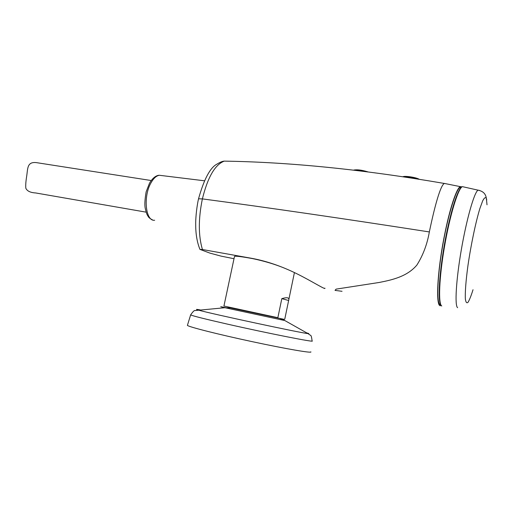 <?xml version="1.0" encoding="UTF-8"?>
<svg xmlns="http://www.w3.org/2000/svg" width="513" height="513" viewBox="0 0 513 513"><rect width="100%" height="100%" fill="white"/><g stroke="black" fill="none" stroke-linecap="round" stroke-linejoin="round"><path stroke-width="0.77" d="M367.821 171.849C361.55 169.957 356.843 169.386 353.701 170.13M419.095 179.204C416.101 177.395 405.161 175.702 402.955 176.703M146.115 212.151L35.698 192.959C30.402 192.657 27.112 191.067 25.817 188.207C25.573 185.385 25.823 181.615 26.573 176.902C27.907 168.886 26.74 161.55 36.397 162.627L41.373 163.403M228.933 161.236L224.258 161.127C215.024 164.609 207.739 177.197 202.385 198.897C198.307 218.794 198.326 235.672 202.436 249.523L199.955 249.395L210.054 253.159L221.141 256.134L234.011 258.719M198.505 198.909L198.531 198.813C203.994 179.21 210.138 167.648 216.948 164.128C220.148 162.179 222.578 161.178 224.258 161.127L224.258 161.127C290.204 162.121 363.563 169.566 444.341 183.455C440.526 185.244 434.8 205.675 429.343 231.94C427.207 244.214 423.058 255.256 416.889 265.054C407.232 276.501 392.503 279.867 379.145 282.477L336.105 289.133L335.027 290.377L342.043 291.307M324.883 288.146C326.39 290.512 310.859 280.598 296.501 273.576C281.419 266.183 266.58 261.117 251.998 258.379L202.436 249.523M283.779 267.857C274.417 264.086 264.028 261.002 252.614 258.61C241.713 256.641 235.679 255.891 234.512 256.359L234.473 256.545M441.02 305.408C435.434 309.435 436.858 272.794 444.63 234.563C449.818 208.342 456.551 188.29 460.283 186.636L461.924 186.841M446.291 183.808L444.341 183.455M461.367 187.251L460.058 187.431C455.717 189.81 447.644 216.383 442.469 246.862C437.256 277.334 436.409 302.875 440 304.645M487.017 204.802L486.343 198.319C485.503 196.928 484.278 197.781 482.669 200.878L479.873 208.541C475.756 221.988 470.979 244.72 467.965 265.458C465.887 280.605 464.983 292.628 465.374 299.124C465.855 302.401 466.734 303.465 468.016 302.311C469.478 299.932 471.146 295.738 473.024 289.723M227.971 287.088L227.836 287.498M223.892 306.017L277.854 317.694L281.817 298.63C287.318 297.04 289.601 297.636 288.659 300.413L284.779 319.08L284.369 319.394L230.26 307.871L277.995 317.938L231.741 307.806M281.817 298.63L288.627 300.496M277.854 317.694L278.123 318.156M200.134 309.89C195.831 309.153 195.338 309.243 198.659 310.16C210.529 313.623 301.971 333.226 307.96 333.591L284.843 320.561L224.963 307.723C218.929 306.351 219.346 306.364 226.214 307.768M224.963 307.723L195.036 310.557C194.395 310.16 192.926 311.609 190.644 314.892L190.708 314.713M310.84 351.841C312.802 353.476 286.235 348.962 252.069 341.626C217.922 334.316 188.444 326.819 187.405 325.383L190.644 314.892C192.599 315.905 204.815 318.971 227.297 324.094C267.555 333.251 316.399 342.87 312.084 340.927C311.654 337.06 311.109 335.181 310.442 335.303L307.96 333.591C309.326 333.751 309.057 333.565 307.14 333.027M365.897 171.605C361.075 170.374 357.17 169.899 354.175 170.181M353.893 170.149C357.01 169.681 361.312 170.207 366.808 171.72M417.903 179.018C412.907 177.389 408.175 176.658 403.705 176.812M403.308 176.754C408.053 176.434 413.112 177.216 418.486 179.108M161.896 175.587L159.389 175.279C156.388 175.728 153.586 178.255 150.989 182.852C142.928 196.569 145.647 221.622 154.663 220.244M199.935 249.356C197.139 242.457 195.729 234.351 195.703 225.053C195.517 216.281 197.21 204.347 198.531 198.813L202.385 198.897C267.94 207.592 343.588 218.602 429.343 231.94M251.998 258.379L252.614 258.61M441.103 305.267C437.73 302.388 438.936 275.738 444.322 245.092C449.677 214.447 457.692 188.611 461.886 186.944M464.066 187.021L462.335 186.636C458.038 188.579 449.824 215.492 444.482 246.727C439.102 277.963 438.147 304.235 441.764 305.992M457.634 307.691C454.589 306.017 456.031 280.213 461.367 249.485C466.67 218.756 474.313 192.176 478.039 190.15L479.463 190.406M366.827 171.72L360.434 170.31C355.862 169.88 353.669 169.822 353.855 170.149M418.525 179.114C413.837 177.299 408.758 176.517 403.276 176.748M151.226 180.531L36.397 162.627M152.412 219.821C150.02 218.653 148.546 217.416 147.975 216.114C147.635 215.28 146.833 215.498 145.115 207.771C144.57 204.206 144.916 198.89 146.154 191.824L149.495 183.224C153.304 176.696 157.363 175.202 159.389 175.279L204.411 180.788M460.283 186.636L444.386 183.43M460.058 187.431L461.04 187.566M441.744 305.979L441.462 305.825C437.685 303.767 438.73 277.7 444.066 246.535C449.535 215.428 457.256 188.694 462.335 186.636L478.039 190.15C484.509 191.49 485.375 195.152 485.933 196.421L486.734 200.032M288.89 299.303L294.424 272.57M223.931 306.037L234.512 256.359M284.824 320.561L279.623 318.368M225.111 307.755L230.26 307.871"/></g></svg>
